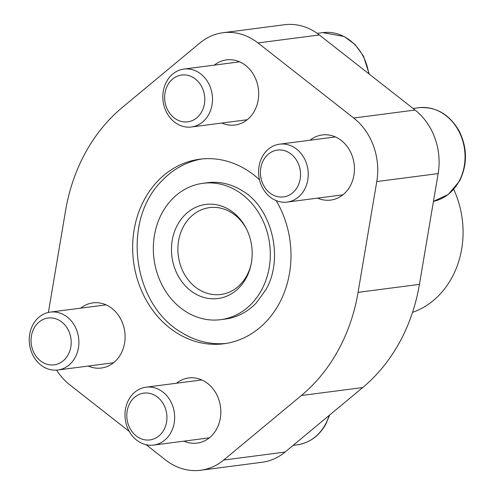 <?xml version="1.0" encoding="UTF-8"?>
<svg xmlns="http://www.w3.org/2000/svg" width="495" height="495" viewBox="0 0 495 495"><rect width="100%" height="100%" fill="white"/><g stroke="black" fill="none" stroke-linecap="round" stroke-linejoin="round"><path stroke-width="0.74" d="M226.073 343.437A93.06 78.922 82.6 0 1 182.203 332.9C132.239 304.858 121.238 220.232 162.379 180.353A93.06 78.922 82.6 0 1 202.096 158.951M259.498 179.79A93.06 78.922 -97.4 0 0 199.832 159.204A93.06 78.922 -97.4 0 0 133.563 261.657A93.06 78.922 -97.4 0 0 223.82 343.771A93.06 78.922 -97.4 0 0 278.902 304.091A93.06 78.922 -97.4 0 0 276.148 200.593M261.385 290.348A68.756 58.305 -97.4 0 0 260.71 216.272A68.756 58.305 -97.4 0 0 202.962 183.305A68.756 58.305 -97.4 0 0 154.001 259.003A68.756 58.305 -97.4 0 0 220.683 319.671A68.756 58.305 -97.4 0 0 261.385 290.348M202.962 183.305L207.485 182.717A68.756 58.305 82.6 0 1 241.572 190.315C271.73 206.966 284.551 258.545 265.623 290.132L256.218 303.02A68.756 58.305 82.6 0 1 225.206 319.083L220.683 319.671M48.392 312.438L65.575 210.629A175.174 148.556 82.6 0 1 122.296 107.458L199.974 42.929A60.217 51.065 82.6 0 1 222.985 32.726A60.217 51.065 82.6 0 1 257.963 42.935L353.715 118.02A60.217 51.065 82.6 0 1 376.775 181.566L358.071 292.347A175.174 148.556 82.6 0 1 301.356 395.517L223.678 460.047A60.217 51.065 82.6 0 1 200.661 470.25A60.217 51.065 82.6 0 1 165.689 460.041L146.18 444.745M129.282 431.492L69.937 384.955A60.217 51.065 82.6 0 1 56.603 370.124M80.734 308.144A32.843 27.856 82.6 0 1 92.918 302.878A32.843 27.856 82.6 0 1 124.771 331.86A32.843 27.856 82.6 0 1 101.382 368.02A32.843 27.856 82.6 0 1 88.258 366.046M214.329 65.13A32.843 27.856 82.6 0 1 226.512 59.87A32.843 27.856 82.6 0 1 258.365 88.846A32.843 27.856 82.6 0 1 234.977 125.012A32.843 27.856 82.6 0 1 221.853 123.032M310.08 140.215A32.843 27.856 82.6 0 1 322.27 134.956A32.843 27.856 82.6 0 1 354.123 163.932A32.843 27.856 82.6 0 1 330.734 200.091A32.843 27.856 82.6 0 1 317.611 198.118M176.486 383.229A32.843 27.856 82.6 0 1 188.669 377.963A32.843 27.856 82.6 0 1 220.523 406.946A32.843 27.856 82.6 0 1 197.134 443.105A32.843 27.856 82.6 0 1 184.01 441.132M246.021 278.301A47.44 40.231 -97.4 0 0 251.027 264.695A47.44 40.231 -97.4 0 0 246.349 228.702A47.44 40.231 -97.4 0 0 185.823 214.032A47.44 40.231 -97.4 0 0 185.347 285.869A47.44 40.231 -97.4 0 0 246.021 278.301M222.985 32.726L284.353 24.75A60.217 51.065 82.6 0 1 319.331 34.959L415.082 110.045A60.217 51.065 82.6 0 1 438.143 173.59L419.438 284.371A175.174 148.556 82.6 0 1 362.724 387.542L285.046 452.071A60.217 51.065 82.6 0 1 262.028 462.274L200.661 470.25M412.533 312.37A87.584 74.275 -97.4 0 0 451.7 278.023A87.584 74.275 -97.4 0 0 453.705 189.356M246.683 229.377A43.795 37.137 -97.4 0 0 209.503 207.628A43.795 37.137 -97.4 0 0 178.318 255.841A43.795 37.137 -97.4 0 0 220.789 294.482A43.795 37.137 -97.4 0 0 246.714 275.808A43.795 37.137 -97.4 0 0 251.175 263.953M208.704 114.543A29.193 24.756 -97.4 0 0 208.42 83.086A29.193 24.756 -97.4 0 0 183.899 69.083A29.193 24.756 -97.4 0 0 163.109 101.228A29.193 24.756 -97.4 0 0 191.423 126.992A29.193 24.756 -97.4 0 0 208.704 114.543M201.731 111.759A23.599 20.01 -97.4 0 0 185.452 74.949A23.599 20.01 -97.4 0 0 166.982 108.553A23.599 20.01 -97.4 0 0 201.731 111.759M304.462 189.622A29.193 24.756 -97.4 0 0 304.171 158.171A29.193 24.756 -97.4 0 0 279.65 144.169A29.193 24.756 -97.4 0 0 258.86 176.313A29.193 24.756 -97.4 0 0 287.18 202.078A29.193 24.756 -97.4 0 0 304.462 189.622M297.483 186.844A23.599 20.01 -97.4 0 0 281.203 150.035A23.599 20.01 -97.4 0 0 262.734 183.639A23.599 20.01 -97.4 0 0 297.483 186.844M75.11 357.551A29.193 24.756 -97.4 0 0 74.819 326.1A29.193 24.756 -97.4 0 0 50.304 312.098A29.193 24.756 -97.4 0 0 29.514 344.242A29.193 24.756 -97.4 0 0 57.828 370A29.193 24.756 -97.4 0 0 75.11 357.551M68.131 354.773A23.599 20.01 -97.4 0 0 51.851 317.963A23.599 20.01 -97.4 0 0 33.382 351.568A23.599 20.01 -97.4 0 0 68.131 354.773M170.862 432.636A29.193 24.756 -97.4 0 0 170.577 401.185A29.193 24.756 -97.4 0 0 146.056 387.183A29.193 24.756 -97.4 0 0 125.266 419.327A29.193 24.756 -97.4 0 0 153.58 445.085A29.193 24.756 -97.4 0 0 170.862 432.636M163.882 429.858A23.599 20.01 -97.4 0 0 147.609 393.049A23.599 20.01 -97.4 0 0 129.133 426.647A23.599 20.01 -97.4 0 0 163.882 429.858M419.438 284.371L358.071 292.347M438.143 173.59L376.775 181.566M362.724 387.542L301.356 395.517M285.046 452.071L223.678 460.047M319.331 34.959L257.963 42.935M415.082 110.045L353.715 118.02M368.726 73.693A47.44 40.231 -97.4 0 0 322.82 32.633L344.217 36.512L355.119 44.593L363.466 56.059L369.227 74.089M458.89 181.578A47.44 40.231 -97.4 0 0 458.42 130.463A47.44 40.231 -97.4 0 0 418.572 107.718C435.872 106.394 449.423 114.197 459.218 131.144C467.509 148.215 467.546 164.946 459.341 181.337L448.272 194.448L433.453 201.36A47.44 40.231 -97.4 0 0 458.89 181.578M329.651 415.014L325.741 424.351C319.009 436.101 309.499 442.926 297.204 444.826A47.44 40.231 -97.4 0 0 325.289 424.592A47.44 40.231 -97.4 0 0 329.144 415.435M322.82 32.633L317.184 33.363M239.636 61.844L183.899 69.083M247.166 119.747L191.423 126.992M418.572 107.718L413.028 108.436M335.393 136.929L279.65 144.169M342.917 194.832L287.18 202.078M106.041 304.858L50.304 312.098M113.565 362.761L57.828 370M297.204 444.826L293.133 445.351M201.793 379.943L146.056 387.183M209.317 437.846L153.58 445.085"/></g></svg>
